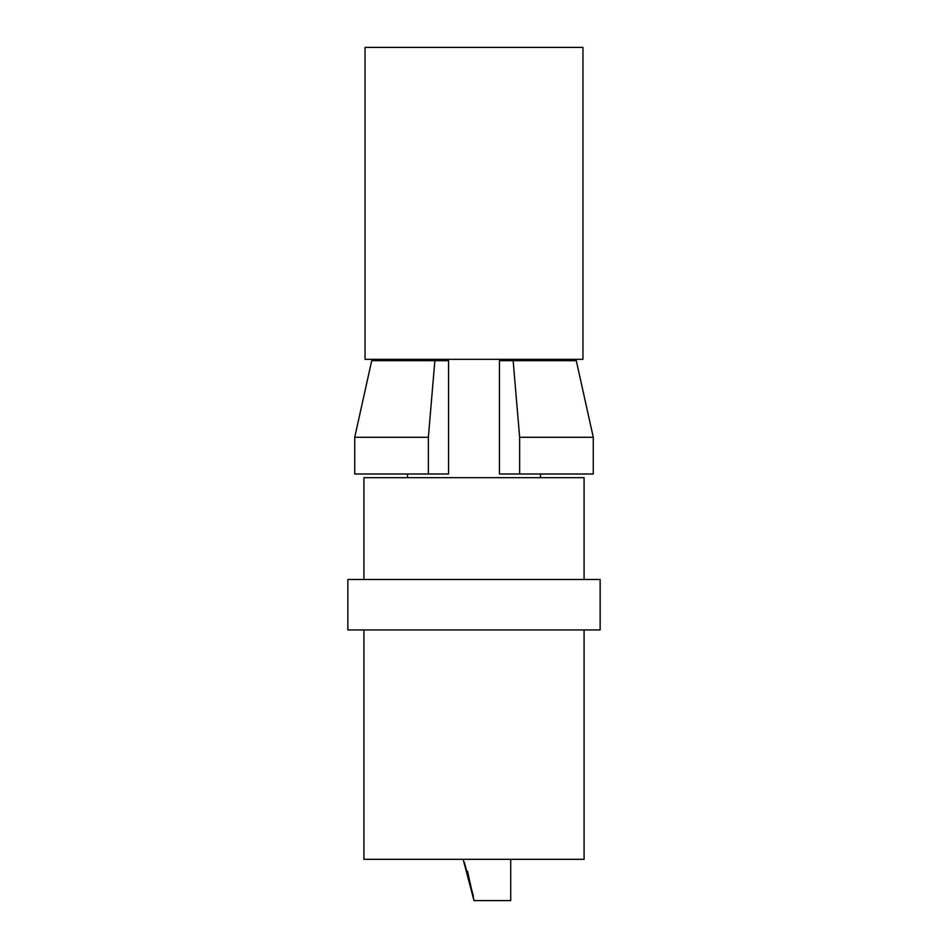 <?xml version="1.0" encoding="UTF-8"?>
<svg xmlns="http://www.w3.org/2000/svg" width="948" height="948" viewBox="0 0 948 948"><rect width="100%" height="100%" fill="white"/><g stroke="black" fill="none" stroke-linecap="round" stroke-linejoin="round"><path stroke-width="1.42" d="M448.546 360.702L448.546 474L428.354 474L428.354 437.301L434.859 360.702L448.546 360.702M499.454 474L499.454 360.702L513.141 360.702L519.646 437.301L519.646 474L499.454 474M510.699 859.315L510.699 900.6L474 900.6L467.554 871.271M464.354 862.348L473.419 896.239M474 47.4L365.051 47.4L365.051 359.328L582.949 359.328L582.949 47.4L474 47.4M363.914 579.501L363.914 477.674L584.087 477.674L584.087 579.501M474 579.501L347.857 579.501L347.857 629.958L600.143 629.958L600.143 579.501L474 579.501M584.087 629.958L584.087 859.315L363.914 859.315L363.914 629.958M463.122 859.315L474 900.6M428.354 474L354.73 474L354.73 437.301L428.354 437.301M513.141 360.702L576.289 360.702L593.27 437.301L593.27 474L519.646 474M593.27 437.301L519.646 437.301M434.859 360.702L371.711 360.702L354.73 437.301M540.514 477.674L540.514 474M540.514 360.702L540.514 359.328M407.486 477.674L407.486 474M407.486 360.702L407.486 359.328"/></g></svg>
